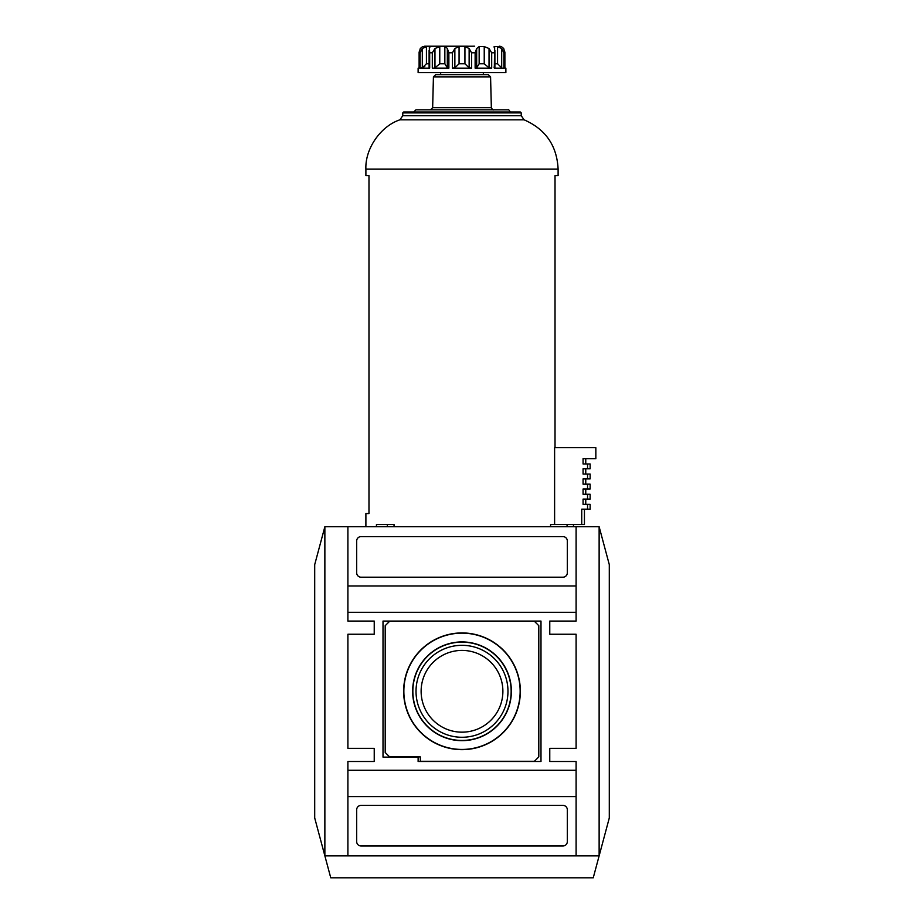 <?xml version="1.0" encoding="UTF-8"?>
<svg xmlns="http://www.w3.org/2000/svg" width="924" height="924" viewBox="0 0 924 924"><rect width="100%" height="100%" fill="white"/><g stroke="black" fill="none" stroke-linecap="round" stroke-linejoin="round"><path stroke-width="1.39" d="M599.133 526.726L609.297 564.633L609.297 817.948L599.133 855.855L599.133 526.726L324.867 526.726L314.703 564.633L314.703 817.948L324.867 855.855L324.867 526.726M599.133 855.855L324.867 855.855L330.746 877.8L593.254 877.8L599.133 855.855M347.898 796.615L347.898 855.855L576.102 855.855L576.102 796.615L347.898 796.615L347.898 770.281L576.102 770.281L576.102 761.503L549.768 761.503L549.768 748.348L576.102 748.348L576.102 634.245L549.768 634.245L549.768 621.078L576.102 621.078L576.102 612.3L347.898 612.3L347.898 585.978L576.102 585.978L576.102 612.3M347.898 612.3L347.898 621.078L374.232 621.078L374.232 634.245L347.898 634.245L347.898 748.348L374.232 748.348L374.232 761.503L347.898 761.503L347.898 770.281M562.935 845.98A4.389 4.389 0 0 0 567.324 841.591L567.324 809.782A4.389 4.389 0 0 0 562.935 805.393L361.065 805.393A4.389 4.389 0 0 0 356.676 809.782L356.676 841.591A4.389 4.389 0 0 0 361.065 845.98L562.935 845.98M576.102 770.281L576.102 796.615M567.324 572.811L567.324 540.99A4.389 4.389 0 0 0 562.935 536.601L361.065 536.601A4.389 4.389 0 0 0 356.676 540.99L356.676 572.811A4.389 4.389 0 0 0 361.065 577.2L562.935 577.2A4.389 4.389 0 0 0 567.324 572.811M576.102 585.978L576.102 526.738L347.898 526.738L347.898 585.978M374.232 748.348L374.232 761.503M374.232 621.078L374.232 634.245M549.768 761.503L549.768 748.348M549.768 634.245L549.768 621.078M540.99 761.503L540.99 621.078L383.01 621.078L383.01 757.114L418.122 757.114L418.122 761.503L540.99 761.503M534.407 761.284L538.796 756.895L538.796 625.687L534.407 621.298L389.593 621.298L385.204 625.687L385.204 752.517L389.593 756.895L420.316 756.895L420.316 761.284L534.407 761.284M403.638 691.291A58.362 58.362 0 0 0 491.175 741.833A58.362 58.362 0 0 0 491.175 640.748A58.362 58.362 0 0 0 403.638 691.291M416.019 691.291A45.981 45.981 0 0 0 484.984 731.115A45.981 45.981 0 0 0 484.984 651.478A45.981 45.981 0 0 0 416.019 691.291M421.125 691.291A40.875 40.875 0 0 0 482.443 726.691A40.875 40.875 0 0 0 482.443 655.89A40.875 40.875 0 0 0 421.125 691.291M412.635 691.291A49.365 49.365 0 0 0 486.682 734.049A49.365 49.365 0 0 0 486.682 648.533A49.365 49.365 0 0 0 412.635 691.291M412.843 691.291A49.157 49.157 0 0 0 486.578 733.864A49.157 49.157 0 0 0 486.578 648.729A49.157 49.157 0 0 0 412.843 691.291M403.857 691.291A58.143 58.143 0 0 0 491.071 741.649A58.143 58.143 0 0 0 491.071 640.933A58.143 58.143 0 0 0 403.857 691.291M494.005 67.106L494.559 67.856M503.719 48.522L504.827 52.784L503.719 48.522L501.501 46.662M503.869 52.784L503.869 68.145L494.317 68.145L494.64 46.581L497.574 46.581L501.697 48.522L503.869 52.784L504.827 52.784L504.885 51.975L504.885 68.029L505.878 68.145L504.827 68.145L504.827 52.784M494.894 63.756L497.574 63.756L501.697 67.856L501.697 48.522M493.878 46.939L494.64 46.581L494.64 48.729M476.668 48.718L476.668 67.879L475.132 68.145L491.695 68.145L489.039 67.856L489.039 48.522L491.695 52.784L489.039 48.522L484.234 46.581L479.152 46.581L476.668 48.522L476.668 67.879L479.152 63.756L484.234 63.756L489.039 67.856M459.066 63.756L464.934 63.756L464.934 46.581L459.066 46.581L459.066 63.756L454.862 67.856L452.437 68.145L471.563 68.145L469.138 67.856L469.138 48.522L471.563 52.784L475.132 52.784L476.668 48.522M464.934 46.581L469.138 48.522M464.934 63.756L469.138 67.856M454.862 67.856L454.862 48.522L459.066 46.581M433.61 68.122L448.868 68.145L447.332 67.856L447.332 48.718M448.868 68.145L448.868 52.784L447.332 48.522L447.332 67.879L444.848 63.756L444.848 46.581L447.332 48.36M444.848 46.581L439.766 46.581L434.961 48.522L432.305 52.784L429.683 52.784L429.36 46.581L430.122 46.939M434.961 48.522L434.961 67.856L439.766 63.756L444.848 63.756M429.36 48.729L429.36 46.581L426.426 46.581L422.303 48.522L420.131 52.784L419.173 52.784L419.115 51.975L419.115 68.145M422.303 48.522L422.303 67.856L420.131 68.145L422.303 67.856L426.426 63.756L429.106 63.756M419.115 51.975L419.115 68.029L418.122 68.145L419.173 68.145L419.173 52.784L420.281 48.522L422.626 46.581L420.281 48.522M422.614 46.593L474.67 46.2M424.89 66.101L423.804 67.059M424.693 46.2L468.329 46.2M387.329 526.726L387.352 524.532M555.024 447.69L555.024 175.652L558.108 175.652L558.108 169.08C556.941 145.622 545.599 129.21 524.081 119.82L399.919 119.82C380.619 126.172 365.003 148.776 365.892 169.08L365.892 175.652L368.976 175.652L368.976 513.559L365.892 513.559L365.892 526.726M413.733 112.023L415.927 109.829L508.073 109.829C508.292 109.182 509.032 109.921 510.267 112.023M399.919 119.82L402.76 115.719L402.76 112.901L403.638 112.023L520.362 112.023L521.24 112.901L521.24 115.719L524.081 119.82M429.683 52.784L429.683 68.145L420.131 68.145L420.131 52.784M454.862 48.522L452.437 52.784L448.868 52.784M418.122 68.145L418.122 72.534L505.878 72.534L505.878 68.145M440.656 72.534L440.656 74.729M430.457 109.829L432.651 107.692L433.425 76.865L435.62 74.729L488.38 74.729L490.575 76.865L491.349 107.692C492.388 109.598 493.116 110.303 493.543 109.829M587.548 509.17L590.136 509.17L590.136 504.342L587.548 504.342L587.548 509.17L581.727 509.17L581.727 524.532L584.442 524.532L584.442 509.17M581.727 524.532L567.07 524.532L567.07 526.726M587.548 463.975L587.548 468.803L590.136 468.803L590.136 463.975L583.067 463.975L583.067 458.708L595.841 458.708L595.841 447.69L554.608 447.69L554.608 524.532M587.548 474.07L587.548 478.898L590.136 478.898L590.136 474.07L583.067 474.07L583.067 468.803L587.548 468.803M587.548 484.164L587.548 488.992L590.136 488.992L590.136 484.164L583.067 484.164L583.067 478.898L587.548 478.898M587.548 494.259L587.548 499.087L590.136 499.087L590.136 494.259L583.067 494.259L583.067 488.992L587.548 488.992M587.548 504.342L583.067 504.342L583.067 499.087L587.548 499.087M376.449 526.726L376.449 524.532L394.04 524.532L394.04 526.726M550.577 526.726L550.577 524.532L567.07 524.532M497.574 63.756L497.574 46.581M491.695 68.145L491.695 52.784L494.317 52.784M484.234 63.756L484.234 46.581M479.152 63.756L479.152 46.581M471.563 68.145L471.563 52.784M439.766 63.756L439.766 46.581M426.426 63.756L426.426 46.581M402.76 112.901L521.24 112.901M402.76 115.719L521.24 115.719M365.892 169.08L558.108 169.08M452.437 68.145L452.437 52.784M432.305 68.145L432.305 52.784M475.132 68.145L475.132 52.784M433.425 76.865L490.575 76.865M432.651 107.692L491.349 107.692M429.106 50.208L429.106 68.11M501.501 46.581L499.307 46.2M483.344 72.534L483.344 74.729M573.469 526.726L573.469 524.532M585.758 463.975L585.758 458.708M585.758 474.07L585.758 468.803M585.758 484.164L585.758 478.898M585.758 494.259L585.758 488.992M585.758 504.342L585.758 499.087M494.894 50.208L494.894 68.11M504.885 51.975L504.885 68.145"/></g></svg>
